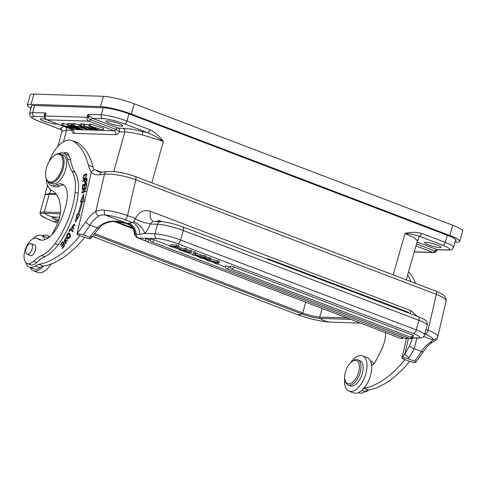 <?xml version="1.0" encoding="UTF-8"?>
<svg xmlns="http://www.w3.org/2000/svg" width="487" height="487" viewBox="0 0 487 487"><rect width="100%" height="100%" fill="white"/><g stroke="black" fill="none" stroke-linecap="round" stroke-linejoin="round"><path stroke-width="0.73" d="M89.005 125.214L83.886 123.911L83.368 125.749L91.751 129.798L92.932 129.834L85.462 126.34L96.736 129.956L98.161 129.999L90.947 126.517L103.189 130.163L90.01 125.956L88.804 125.92L96.17 129.481L83.368 125.749M103.189 130.163L103.707 128.331L90.521 124.124L89.322 124.088L88.804 125.92M83.624 124.842L81.786 123.844L80.532 123.808L80.02 125.64L82.315 126.857L78.596 126.742L72.94 125.415L88.671 129.7L81.268 125.683L80.02 125.64M80.215 124.94L73.458 123.582L72.94 125.415M73.354 123.942L71.139 123.503L70.621 125.342L81.445 129.469L82.62 129.505L71.802 125.378L70.621 125.342M70.956 124.155L67.943 123.406L67.431 125.238L75.935 128.483L61.545 125.049L72.368 129.177L73.494 129.213L65.002 125.975L79.381 129.402L68.557 125.275L67.431 125.238M67.669 124.386L62.062 123.217L61.545 125.049M44.609 116.667L44.287 114.555L46.009 113.008L44.713 116.046A3.08 0.444 15.3 0 1 45.2 115.949C44.901 117.751 45.455 119.035 46.862 119.802A3.08 1.577 110.9 0 1 46.606 119.753L72.003 129.439A3.08 2.605 91.8 0 1 71.893 130.315C72.046 132.196 72.727 133.207 73.939 133.347C74.237 131.545 73.683 130.26 72.283 129.493L46.862 119.802L88.78 121.141A3.08 2.605 -88.2 0 1 87.124 117.288A3.08 0.444 15.3 0 1 88.275 117.434C89.06 118.627 89.839 119.388 90.612 119.717L116.016 129.402L114.201 130.833L72.009 129.439L72.606 129.901L72.49 129.244M44.713 116.046L44.293 114.548M102.867 118.621L92.439 118.292L90.612 119.717A3.08 1.577 -69.1 0 1 88.78 121.141L114.201 130.833C115.608 131.6 116.156 132.884 115.857 134.686C117.111 134.631 118.329 133.681 119.504 131.837A3.08 2.605 -88.2 0 0 117.848 127.984A3.08 1.577 110.9 0 0 116.016 129.402L119.504 131.837L124.775 132.001C129.116 132.178 135.015 133.158 142.466 134.929L163.376 141.34C158.652 135.459 154.172 131.6 149.953 129.767C149.339 131.496 148.523 132.452 147.488 132.622L131.6 129.104L117.848 127.984L92.439 118.292L89.498 115.991L88.275 117.434L87.922 114.348L89.498 115.991M128.927 113.842L126.943 120.995C117.13 117.458 108.552 115.382 101.211 114.768C100.906 116.57 101.454 117.854 102.86 118.621C107.243 118.7 117.501 121.166 124.483 123.85L147.488 132.622L155.061 136.098L163.376 141.34L151.847 182.832M107.444 120.843A8.669 1.297 -164.3 0 0 106.05 121.153A8.669 1.297 -164.3 0 0 111.815 124.069A8.669 1.297 -164.3 0 0 121.354 126.151A8.669 1.297 -164.3 0 0 122.742 125.841A8.669 1.297 -164.3 0 0 116.983 122.925A8.669 1.297 -164.3 0 0 107.444 120.843M455.418 240.809A19.267 2.879 -164.3 0 0 456.057 240.322A19.267 2.879 -164.3 0 0 447.784 235.434L129.305 113.982A19.267 2.879 -164.3 0 0 103.573 107.761L34.12 105.539A19.267 2.879 -164.3 0 0 31.034 106.221A19.267 2.879 -164.3 0 0 31.326 106.97M414.242 251.937L433.734 252.564A3.08 2.605 -88.2 0 1 433.01 252.412A3.08 1.577 -69.1 0 0 434.848 250.994L436.681 249.569M436.79 250.348L434.848 250.994L416.513 244.005M437.344 249.709L417.061 242.088M55.774 193.637L49.656 193.436L45.035 194.471L45.084 195.007M417.389 240.864L414.37 237.814L405.02 233.492C410.864 233.912 415.63 234.844 419.307 236.286C420.348 236.134 421.164 235.178 421.772 233.425C416.245 231.94 410.657 231.964 405.02 233.492L393.186 274.869M57.898 146.447L61.989 131.192L66.622 130.145L71.893 130.315L72.393 129.658M62.001 130.005L61.49 129.834M63.724 126.279L60.425 128.775L61.746 129.883L38.735 121.111C31.393 118.146 29.944 116.588 34.376 116.43L44.828 116.77M45.888 119.37A8.669 1.297 -164.3 0 0 41.687 118.743A8.669 1.297 -164.3 0 0 40.299 119.053A8.669 1.297 -164.3 0 0 46.064 121.969A8.669 1.297 -164.3 0 0 55.603 124.051A8.669 1.297 -164.3 0 0 56.991 123.741A8.669 1.297 -164.3 0 0 56.997 123.716M134.248 103.78L452.721 225.231L449.836 235.501L131.362 114.049L134.248 103.78A23.12 3.458 -164.3 0 0 103.366 96.31L100.48 106.58A23.12 3.458 15.7 0 1 131.362 114.049M449.836 235.501A23.12 3.458 15.7 0 1 459.765 241.363L462.65 231.094A23.12 3.458 -164.3 0 0 452.721 225.231M103.366 96.31L33.913 94.088A23.12 3.458 -164.3 0 0 30.206 94.91L27.321 105.18A23.12 3.458 15.7 0 1 31.028 104.358L100.48 106.58M459.765 241.363A23.12 3.458 15.7 0 1 456.057 242.185L455.022 242.149M30.967 108.303A23.12 3.458 15.7 0 1 27.321 105.18M421.772 233.425L445.246 242.38C444.637 244.109 443.815 245.064 442.786 245.235C450.122 248.206 451.577 249.764 447.139 249.91L447.857 250.044C452.88 249.667 451.802 249.703 453.513 247.268M417.98 239.86L419.307 236.286L442.786 245.235M425.918 242.295A8.669 1.297 -164.3 0 0 424.53 242.605A8.669 1.297 -164.3 0 0 430.295 245.521A8.669 1.297 -164.3 0 0 439.834 247.603A8.669 1.297 -164.3 0 0 441.222 247.299A8.669 1.297 -164.3 0 0 435.457 244.377A8.669 1.297 -164.3 0 0 425.918 242.295M132.324 227.691L116.003 221.682M114.573 221.628L132.933 228.628M56.492 194.563L49.193 194.325A26.584 3.975 -164.3 0 0 44.938 195.269L39.971 212.941L40.585 214.992L45.145 218.012L52.328 221.122A25.427 13.027 -69.1 0 0 58.014 220.97L58.477 221.153M120.155 222.169L119.924 222.961M119.552 222.072L119.309 222.943M93.918 169.939A42.381 21.708 110.9 0 1 92.999 166.913A88.622 45.388 -69.1 0 0 77.61 142.837A26.974 13.813 -69.1 0 0 76.502 142.301L71.863 140.53A26.974 13.813 110.9 0 1 72.971 141.066A88.622 45.388 110.9 0 1 88.36 165.142A42.381 21.708 -69.1 0 0 91.331 172.313M30.054 267.43A18.877 9.673 110.9 0 0 33.341 270.748A18.877 9.673 110.9 0 0 43.55 266.121A100.176 51.312 -69.1 0 0 84.683 237.394L80.045 235.623A100.176 51.312 110.9 0 1 38.79 264.374L43.428 266.146A19.267 9.868 -69.1 0 0 39.989 267.716A16.954 8.681 110.9 0 1 34.029 268.946L29.39 267.18A16.954 8.681 110.9 0 1 25.823 262.511M68.01 155.049A9.63 4.931 110.9 0 1 68.551 154.732M49.991 265.549A12.327 6.313 -69.1 0 0 51.391 263.924M33.341 270.748L37.98 272.519A18.877 9.673 -69.1 0 0 50.928 264.094M42.132 235.751A18.877 9.673 110.9 0 1 46.795 235.471A18.877 9.673 110.9 0 1 49.15 237.254M33.153 238.733A16.954 8.681 110.9 0 1 41.474 235.501L46.113 237.266A16.954 8.681 110.9 0 1 47.689 238.277M38.79 264.374A19.267 9.868 -69.1 0 0 35.35 265.951A16.954 8.681 110.9 0 1 29.39 267.18M41.474 235.501A16.954 8.681 110.9 0 1 44.883 239.641M58.586 153.679A17.337 8.882 110.9 0 1 63.578 153.082A17.337 8.882 110.9 0 1 67.474 158.951A57.795 29.604 -69.1 0 0 71.899 171.095A38.528 19.736 110.9 0 1 75.101 192.268A59.566 30.511 110.9 0 1 73.038 204.059A59.566 30.511 110.9 0 1 55.074 243.61A38.528 19.736 110.9 0 1 41.712 255.486A38.528 19.736 -69.1 0 0 33.64 261.239A13.484 6.909 110.9 0 1 27.296 263.54A13.484 6.909 110.9 0 1 24.642 251.736A13.484 6.909 110.9 0 1 36.902 238.338A13.484 6.909 110.9 0 1 37.791 238.825A25.044 12.826 -69.1 0 0 39.435 239.738A25.044 12.826 -69.1 0 0 57.843 226.4A46.849 23.997 -69.1 0 0 66.007 204.808A46.849 23.997 -69.1 0 0 66.804 201.015A21.191 10.854 -69.1 0 0 62.275 184.183A21.191 10.854 -69.1 0 0 56.194 184.902A17.337 8.882 110.9 0 1 51.22 185.486A17.337 8.882 110.9 0 1 47.896 181.718M41.054 240.134A25.044 12.826 110.9 0 1 40.884 240.006A13.484 6.909 -69.1 0 0 39.995 239.519L36.902 238.338M80.045 235.623L77.488 234.673L77.007 233.961C79.533 233.888 81.579 234.162 83.143 234.789A105.186 53.874 -69.1 0 0 89.973 225.097L97.181 227.843L90.308 236.378A105.186 53.874 110.9 0 1 89.638 237.266L83.143 234.789M48.956 161.867A26.974 13.813 110.9 0 1 71.863 140.53M51.999 234.673L56.352 226.114A21.191 10.854 -69.1 0 0 59.718 216.892A21.191 10.854 -69.1 0 0 60.565 208.022A39.417 20.186 -69.1 0 0 52.048 190.673A26.974 13.813 110.9 0 1 46.204 178.559M63.736 185.005A21.191 10.854 -69.1 0 0 59.286 186.077L56.194 184.902M51.22 185.486L54.313 186.667A17.337 8.882 -69.1 0 0 59.286 186.077M27.296 263.54L30.383 264.715A13.484 6.909 -69.1 0 0 36.732 262.42A38.528 19.736 -69.1 0 1 44.804 256.667A38.528 19.736 -69.1 0 0 58.166 244.791A59.566 30.511 -69.1 0 0 78.194 193.449A38.528 19.736 -69.1 0 0 74.986 172.276A57.795 29.604 -69.1 0 1 70.566 160.126A17.337 8.882 110.9 0 0 68.874 155.956A9.63 4.931 -69.1 0 0 66.695 152.626A9.63 4.931 -69.1 0 0 63.645 153.113M86.899 178.26L82.766 180.854L82.747 181.468L84.428 180.415L84.756 182.759L86.783 180.744L86.899 178.26M69.093 231.976L70.408 229.456L72.776 231.818L73.129 231.142L70.445 228.464L68.777 231.66L69.093 231.976M82.34 188.548L82.827 188.299L83.058 185.358L84.452 184.634L84.245 187.282L84.726 187.032L84.939 184.384L86.193 183.733L85.974 186.558L86.461 186.308L86.729 182.85L82.62 184.981L82.34 188.548M81.487 201.667A64.923 33.256 110.9 0 1 77.792 214.371L76.867 214.128L75.333 222.109L79.831 214.913L78.748 214.627A66.847 34.242 -69.1 0 0 82.559 201.545L83.758 201.405L83.539 193.905L80.458 201.788L82.419 202.02A64.923 33.256 -69.1 0 1 79.886 211.218M72.91 229.401L73.701 224.848L71.802 227.003L72.094 227.983L71.674 228.598L74.036 224.136L72.91 229.401M62.634 242.416L63.243 243.817L61.502 246.239L61.709 246.72L63.456 244.304L64.01 245.564L62.147 248.145L62.36 248.632L64.637 245.472L62.835 241.351L60.485 244.614L60.692 245.101L62.634 242.416L63.438 242.721M85.943 177.688L86.388 173.956L84.683 174.535L83.654 175.557L83.204 179.301L85.943 177.688M69.781 233.559L69.014 233.054C67.036 232.409 65.361 238.46 67.9 238.855C70.091 238.015 70.718 236.256 69.781 233.565M65.794 237.826L64.168 242.094L66.573 240.432L65.471 242.83L65.221 242.623L64.856 243.25L65.215 243.573L66.816 239.683L64.862 241.12L65.788 241.473M65.989 238.837L64.254 240.079L64.868 241.15L64.412 241.248M66.335 238.228L65.788 237.826L66.335 238.228M82.279 189.181L82.2 189.802L85.389 188.512L81.871 192.371L81.792 193.035L85.846 191.397L85.925 190.776L82.741 192.061L86.254 188.207L86.333 187.544L82.279 189.181L83.027 189.467M83.362 181.085L82.766 180.854M84.428 180.415L84.896 180.598M85.371 182.68L85.316 182.144M87.228 181.322L86.302 180.969M86.302 180.963L85.103 182.059L84.915 180.111L86.394 179.179L87.319 179.539M86.4 179.179L86.321 180.957M72.971 231.441L70.408 229.456M70.938 229.657L71.175 229.194M68.777 231.66L69.178 231.812M84.452 184.634L84.902 184.804M86.193 183.733L86.649 183.903M82.62 184.981L83.295 185.237M76.867 214.128L77.792 214.371M78.717 214.724A64.923 33.256 -69.1 0 0 78.754 214.627L79.771 215.004M81.56 201.697L83.618 196.444M76.769 219.807L77.792 214.481M74.042 228.987L73.147 228.647M73.494 224.793L74.481 224.397M75.144 225.536L74.17 225.14M64.053 244.127L63.243 243.817M61.502 246.239L61.94 246.404M63.456 244.304L64.26 244.608M64.01 245.564L64.448 245.734M62.147 248.145L62.586 248.315M60.485 244.614L60.924 244.784M84.683 174.535L85.609 174.888L86.759 174.285M83.758 179.326L83.508 178.626L84.507 178.997L83.587 178.644C82.717 177.889 83.1 176.708 84.732 175.119M84.689 175.162L86.041 174.59L86.966 174.943L86.035 174.614M85.998 174.596C86.729 176.294 85.925 177.639 83.587 178.644M68.21 238.867L67.59 237.759M68.813 233.803L69.629 233.395M69.379 234.241L69.891 235.732L68.016 238.07L69.026 238.447M70.231 234.484L68.892 233.827L70.311 234.576M68.016 238.07L67.029 236.207L68.892 233.827M69.891 235.732L70.816 236.085M66.433 240.84L65.508 240.487M66.756 240.499L67.188 240.14M65.66 243.555L64.856 243.25M65.885 243.433L66.098 243.068M64.71 242.002L64.601 241.382M83.49 192.347L82.741 192.061M85.566 188.585L86.114 188.359M85.389 188.512L85.822 188.682M82.942 192.572L83.234 192.249M81.871 192.371L82.68 192.675M29.81 255.279A5.777 2.959 -69.1 0 0 30.279 255.559A5.777 2.959 -69.1 0 0 35.533 249.819A5.777 2.959 -69.1 0 0 34.4 244.76A5.777 2.959 -69.1 0 0 33.859 244.657M54.319 155.53L54.934 155.103A15.414 7.895 110.9 0 1 58.318 153.703A15.414 7.895 110.9 0 1 60.418 153.941L62.89 154.884A15.414 7.895 110.9 0 1 65.428 170.194A15.414 7.895 110.9 0 1 54.008 183.922A15.414 7.895 110.9 0 1 51.908 183.684L49.437 182.741A15.414 7.895 110.9 0 1 46.119 178.224L45.942 177.493A14.64 7.5 -69.1 0 0 51.086 182.01A14.64 7.5 -69.1 0 0 62.427 167.138A14.64 7.5 -69.1 0 0 57.533 154.202A14.64 7.5 -69.1 0 0 54.319 155.53A14.64 7.5 -69.1 0 0 45.942 177.493M68.874 155.956A17.337 8.882 -69.1 0 0 66.67 154.263L63.578 153.082M32.483 246.507A5.686 2.91 110.9 0 1 30.638 252.199A5.686 2.91 110.9 0 1 27.065 254.232A5.686 2.91 110.9 0 1 25.701 251.335A5.686 2.91 110.9 0 1 27.546 245.643A5.686 2.91 110.9 0 1 31.119 243.61A5.686 2.91 110.9 0 1 32.483 246.507M60.418 153.941A15.414 7.895 110.9 0 1 62.957 169.251A15.414 7.895 110.9 0 1 51.537 182.978A15.414 7.895 110.9 0 1 49.437 182.741M89.638 237.266L90.874 238.393L89.681 238.807L84.653 237.425M95.647 169.975C93.687 169.549 92.226 170.401 91.252 172.526L77.007 233.967L85.718 221.865A3.853 1.291 -146.9 0 0 89.973 225.097A25.817 13.222 110.9 0 1 98.745 216.039C100.285 215.077 102.477 214.743 105.308 215.035C104.34 214.079 104.054 212.472 104.455 210.207C101.728 209.745 98.843 210.159 95.805 211.461M101.479 172.203L95.647 169.981A36.604 18.75 -69.1 0 0 98.593 171.747L102.276 172.142A3.853 3.196 83.2 0 0 99.64 174.79L104.431 174.218A23.12 5.15 13 0 1 121.409 175.685A23.12 5.15 13 0 1 135.8 179.77L127.491 215.631L135.489 218.511C138.941 211.748 143.902 209.343 150.373 211.285L150.148 217.811L152.699 221.329M92.433 236.347A3.853 1.619 -143.1 0 1 90.308 236.378M208.594 260.709L217.245 262.116L217.659 260.648L210.81 259.528M217.659 260.648L219.473 261.342L219.059 262.81L216.447 263.966L214.627 263.272L214.962 262.079M206.135 256.984L211.188 258.183L210.774 259.65L208.606 260.715M186.892 250.105L190.295 250.215L192.073 250.89L191.659 252.357L189.887 251.682L183.721 251.487L184.019 250.409M185.492 248.382L187.191 249.034L186.783 250.501L185.084 249.849L180.239 249.697L180.647 248.23L185.492 248.382L185.084 249.849M186.783 250.501L180.616 250.3L178.796 249.606L176.604 247.079L171.765 246.927L170.066 246.276L170.48 244.809L176.641 245.01L178.461 245.704L180.647 248.23M233.693 266.87A2.313 0.347 -164.3 0 0 231.447 266.237A2.313 0.347 -164.3 0 0 230.229 266.206A2.313 2.313 0 0 0 231.635 268.994A2.313 1.187 110.9 0 0 231.836 269.031A2.313 1.187 110.9 0 0 233.693 266.87L412.495 335.062A2.313 0.347 -164.3 0 1 413.487 335.646A2.313 2.313 0 0 1 410.438 337.181A2.313 1.187 -69.1 0 0 410.644 337.223A2.313 1.187 -69.1 0 0 412.495 335.062M228.963 266.718A2.313 0.347 -164.3 0 0 226.723 266.085A2.313 0.347 -164.3 0 0 225.505 266.054A2.313 2.313 0 0 0 226.905 268.842A2.313 1.187 110.9 0 0 227.112 268.879A2.313 1.187 110.9 0 0 228.963 266.718L230.174 267.18M411.57 337.308A2.313 1.187 -69.1 0 1 410.048 338.642A2.313 1.187 -69.1 0 1 409.841 338.605A2.313 2.313 0 0 0 412.891 337.071A2.313 0.347 -164.3 0 0 412.684 336.846M153.898 239.744A2.313 0.347 -164.3 0 0 151.652 239.105A2.313 0.347 -164.3 0 0 150.434 239.08A2.313 2.313 0 0 0 151.841 241.862A2.313 1.187 110.9 0 0 152.041 241.905A2.313 1.187 110.9 0 0 153.898 239.744L170.158 245.947M172.818 246.958L178.321 249.058M181.669 250.336L183.812 251.152M186.545 252.193L192.779 254.573M196.529 256.004L199.323 257.069M202.616 258.323L206.829 259.93M210.573 261.355L214.724 262.943M216.892 263.765L225.444 267.028M149.168 239.592A2.313 0.347 -164.3 0 0 146.928 238.959A2.313 0.347 -164.3 0 0 145.71 238.928A2.313 2.313 0 0 0 147.111 241.71A2.313 1.187 110.9 0 0 147.317 241.753A2.313 1.187 110.9 0 0 149.168 239.592L150.38 240.054M204.437 255.608L206.318 256.326L205.904 257.793L192.688 254.908L193.789 251.548L195.804 252.315L195.086 254.317L200.687 256.454L204.023 257.075L204.437 255.608L201.101 254.987L200.687 256.454M195.64 252.905L201.101 254.987M126.413 223.594L126.876 223.576C131.593 225.396 134.357 228.933 135.173 234.174L139.842 234.29L144.767 233.48A15.414 7.895 -69.1 0 0 146.003 232.013A15.414 7.895 -69.1 0 0 150.087 224.221L152.808 221.342M135.173 234.174L134.363 232.987C133.669 228.293 131.033 225.164 126.425 223.594C119.327 221.78 114.165 221.189 110.933 221.81L107.243 222.62C103.713 223.88 100.943 225.773 98.946 228.3L97.181 227.843C105.064 220.672 114.962 219.247 126.876 223.576L128.945 223.149C133.304 225.171 135.715 228.896 136.177 234.326A3.853 3.257 91.8 0 0 138.405 238.058L156.966 238.654A15.414 2.307 15.7 0 1 177.554 243.634A3.853 1.972 -69.1 0 0 180.64 240.03L183.319 230.497L418.93 320.349A19.267 2.879 15.7 0 1 427.202 325.231L424.524 334.77A19.267 2.879 15.7 0 0 416.251 329.882A3.853 1.972 110.9 0 1 413.165 333.485A15.414 2.307 15.7 0 1 417.31 337.935A3.853 3.257 91.8 0 0 418.223 338.124L412.428 337.935M98.745 216.039C96.919 215.096 95.933 213.568 95.799 211.461L104.431 174.218A3.853 3.196 83.2 0 1 107.067 171.576L102.276 172.142M409.549 345.618L404.758 354.28L408.788 357.829C409.652 356.916 413.481 350.719 414.23 348.753C411.832 348.083 410.273 347.036 409.555 345.618L412.635 337.941M409.622 361.354L414.65 362.736L415.843 362.322L414.607 361.196A105.186 53.874 -69.1 0 0 421.438 351.504L414.23 348.753L416.89 338.081M432.328 342.355C429.339 344.139 426.399 347.207 423.501 351.553A3.853 1.291 33.1 0 1 421.438 351.504A25.817 13.222 110.9 0 1 430.21 342.446L433.046 340.011L437.241 338.234M417.487 316.392L410.718 310.572L410.261 313.634M150.087 224.221C150.246 223.423 144.846 223.028 143.379 222.224L138.99 220.641C136.823 219.844 135.654 219.132 135.489 218.511M199.25 233.163L197.953 232.67M197.959 232.646L196.498 232.116M188.323 228.993L185.571 227.946M135.301 234.21C134.625 228.933 131.995 225.347 127.399 223.448L105.308 215.029A19.267 4.292 13 0 1 124.508 219.546L132.634 222.644L133.688 221.609C139.422 224.257 143.117 228.214 144.767 233.48L154.903 233.809L157.587 224.27A19.267 2.879 -164.3 0 1 183.319 230.497A3.853 1.972 -69.1 0 0 182.637 226.826L418.248 316.678C423.02 318.675 425.498 319.971 425.681 320.562C426.825 321.146 427.336 322.704 427.202 325.231M128.945 223.149L132.634 222.644C137.066 224.556 139.465 228.433 139.842 234.29M408.508 338.094L404.758 354.28L401.976 357.896L406.426 338.696M408.788 357.829A105.186 53.874 110.9 0 1 408.112 358.718C406.548 358.091 404.502 357.817 401.976 357.902L402.451 358.621M408.112 358.718L414.607 361.196M402.426 358.609L409.652 361.324A100.176 51.312 -69.1 0 1 368.397 390.075A19.267 9.868 110.9 0 0 364.958 391.645A16.954 8.681 -69.1 0 1 358.998 392.875L358.335 392.625M415.624 283.428A88.622 45.388 -69.1 0 0 408.587 271.728M373.888 363.88A16.954 8.681 -69.1 0 0 371.082 361.196L370.418 360.946M364.69 391.822A13.484 6.909 -69.1 0 0 368.598 390.038M405.014 359.552A100.176 51.312 110.9 0 1 363.88 388.285A18.877 9.673 110.9 0 0 371.051 373.206A18.877 9.673 110.9 0 0 371.532 365.11A5.777 2.959 -69.1 0 0 375.374 361.744L381.327 350.05A21.191 10.854 -69.1 0 0 384.687 340.821A21.191 10.854 -69.1 0 0 385.564 332.651M407.662 274.948A88.622 45.388 110.9 0 1 410.985 281.656M357.787 359.838A13.484 6.909 -69.1 0 1 358.584 360.264A13.484 6.909 110.9 0 1 359.108 375.721A13.484 6.909 110.9 0 1 348.175 385.04L350.342 385.862A13.484 6.909 -69.1 0 0 361.269 376.542A13.484 6.909 -69.1 0 0 360.751 361.092A13.484 6.909 -69.1 0 0 359.948 360.666L357.787 359.838A13.484 6.909 -69.1 0 0 352.99 360.855L352.058 361.494A12.327 6.313 110.9 0 1 357.178 360.958A12.327 6.313 110.9 0 1 357.33 375.818A12.327 6.313 110.9 0 1 346.927 383.214A12.327 6.313 110.9 0 1 345.009 379.988A12.327 6.313 110.9 0 1 352.058 361.494M345.009 379.988L345.277 381.084A13.484 6.909 -69.1 0 0 347.371 384.608A13.484 6.909 110.9 0 0 348.175 385.04M350.482 362.833A18.877 9.673 110.9 0 1 362.492 355.857A18.877 9.673 110.9 0 1 366.413 371.435A18.877 9.673 110.9 0 1 349.033 391.14A18.877 9.673 110.9 0 1 344.717 377.942M349.033 391.14L353.672 392.912A18.877 9.673 -69.1 0 0 363.88 388.285M371.532 365.11A18.877 9.673 -69.1 0 0 367.131 357.628L362.492 355.857M363.838 388.334L368.397 390.075M430.216 342.446L432.261 342.318M217.251 262.116L219.059 262.81M214.627 263.272L217.33 262.45L208.874 261.081L206.738 260.265L207.091 259.011M206.738 260.265L208.071 259.157M207.943 259.632L209.081 259.303L201.009 258.08L199.226 257.398L199.463 256.564M199.226 257.398L209.063 258.999L209.477 257.532M209.063 258.999L210.774 259.65M190.295 250.215L189.887 251.682M183.721 251.487L185.492 252.163L191.659 252.357M176.641 245.01L176.227 246.477L170.066 246.276M176.227 246.477L178.047 247.171L178.461 245.704M178.047 247.171L180.239 249.697M204.023 257.075L205.904 257.793M192.688 254.908L193.789 251.548M193.376 253.015L195.39 253.782M196.231 255.62L199.512 256.235L194.97 254.506L194.331 255.304L196.231 255.62L196.395 255.048M98.149 129.999L98.435 128.97M92.932 129.834L93.212 128.842M84.501 125.786L85.018 123.948M90.01 125.956L90.521 124.124M80.13 127.198L83.143 127.29L86.93 129.244L80.13 127.198M88.671 129.7L89.018 128.477M74.28 125.457L74.797 123.625M78.596 126.742L79.113 124.903M81.268 125.683L81.786 123.844M82.62 129.505L82.948 128.349M71.802 125.378L72.313 123.546M79.381 129.402L79.564 128.751M73.494 129.213L73.774 128.233M62.756 125.086L63.267 123.254M68.557 125.275L69.075 123.442M415.965 245.917L433.01 252.412L414.279 251.816M34.607 105.557L32.72 112.576L46.003 113.002L45.2 115.949L87.124 117.288L87.928 114.348L101.211 114.768L103.159 107.743M38.735 121.111L38.467 121.05C30.389 117.897 30.523 116.57 30.005 115.985L29.634 113.27L32.72 112.576C32.422 114.384 32.97 115.669 34.376 116.436M115.857 134.686L73.939 133.347M113.781 171.576L124.775 132.001C125.08 130.199 124.526 128.915 123.12 128.154M149.953 129.767L126.943 120.995C126.328 122.724 125.512 123.674 124.483 123.85M453.5 247.268L451.504 245.235L445.246 242.38L447.34 235.264M49.656 193.436L50.642 189.772M63.505 141.784L66.622 130.145L66.068 127.174M60.425 128.775L61.904 129.725M33.913 94.088L31.028 104.358M436.693 249.575L447.139 249.916M322.144 308.46L319.728 317.061L346.981 317.932M53.418 217.068A12.717 1.899 -164.3 0 0 58.781 219.917L59.542 217.208M59.645 217.214L54.349 217.044A13.593 2.033 -164.3 0 0 58.014 220.97A1.157 0.59 110.9 0 0 58.781 219.917L58.878 219.954M94.581 233.571L302.737 312.952L305.757 302.214M93.766 234.606L301.97 314.012A1.157 0.59 110.9 0 0 302.737 312.952A12.717 1.899 -164.3 0 0 319.728 317.061A1.157 0.98 -88.2 0 0 320.129 318.401L350.774 319.381M301.97 314.012A13.593 2.033 -164.3 0 0 320.129 318.401A25.427 21.507 91.8 0 0 329.851 322.108L360.49 323.088L329.894 322.108A1.157 0.98 -88.2 0 1 329.851 322.108A25.708 3.841 -164.3 0 1 328.055 321.998C317.92 320.878 307.327 318.267 296.291 314.158A25.427 13.027 -69.1 0 0 301.97 314.012M60.291 213.836L44.634 213.336A25.427 21.507 91.8 0 0 54.349 217.044M60.455 212.521L44.226 211.997A1.157 0.98 -88.2 0 0 44.634 213.336A25.708 3.841 -164.3 0 0 45.145 218.012M329.936 322.108A1.157 0.98 -88.2 0 1 329.894 322.108L328.055 321.998M49.193 194.325L44.226 211.997A26.584 3.975 -164.3 0 0 39.971 212.941M35.35 265.951L39.989 267.716M37.791 238.825L40.884 240.006M83.654 175.557L84.58 175.91M36.732 262.42L33.64 261.239M70.566 160.126L67.474 158.951M74.986 172.276L71.899 171.095M78.194 193.449L75.101 192.268M58.166 244.791L55.074 243.61M44.804 256.667L41.712 255.486M72.971 141.066L77.61 142.837M88.36 165.142L92.999 166.913M91.246 172.526A40.458 20.722 -69.1 0 0 99.64 174.79M95.799 211.461A29.67 15.194 -69.1 0 0 85.718 221.865M417.31 337.935L412.544 337.783M413.165 333.485L177.554 243.634M146.143 241.01L138.405 238.058A7.707 3.945 -69.1 0 1 137.724 237.924L146.319 241.205M124.508 219.546A3.853 1.972 -69.1 0 0 127.491 215.631A23.12 5.15 13 0 0 104.455 210.207M435.579 291.037C441.265 293.46 444.327 295.262 444.765 296.443C446.043 298.245 446.469 299.809 446.043 301.13A23.12 5.15 -167 0 0 436.346 294.385A3.853 1.972 110.9 0 0 435.579 291.037L135.039 176.422A3.853 1.972 110.9 0 1 135.8 179.77L436.346 294.385L428.036 330.247A3.853 1.972 -69.1 0 1 425.054 334.161A19.267 4.292 13 0 1 433.046 340.011L423.623 336.42M424.725 334.033L425.054 334.161M426.009 329.474L428.036 330.247A23.12 5.15 -167 0 1 437.734 336.992L446.043 301.13M418.248 316.678A3.853 1.972 -69.1 0 1 418.93 320.349L416.251 329.882L180.64 240.03A19.267 2.879 -164.3 0 0 154.903 233.809A3.853 3.257 -88.2 0 0 156.966 238.654M150.288 224.038L157.587 224.27A3.853 3.257 91.8 0 1 160.801 221.597C167.084 222.072 174.358 223.819 182.637 226.826M135.222 218.578A3.853 1.972 110.9 0 1 133.998 221.244A3.853 1.972 110.9 0 1 133.688 221.609M150.373 211.285L410.718 310.572M408.045 312.788A2.313 1.187 -69.1 0 0 407.509 311.936L268.684 258.993A2.313 1.187 110.9 0 1 269.214 259.845M268.477 258.95A2.313 1.187 110.9 0 1 268.684 258.993A2.313 2.313 0 0 0 267.004 259.005M159.462 220.678A2.313 1.187 110.9 0 1 159.669 220.721A2.313 1.187 110.9 0 1 160.199 221.579M371.398 364.179L372.841 364.726M361.756 390.428L364.958 391.645M209.714 260.886L209.946 260.058M151.841 241.862L405.385 338.556A2.313 1.187 -69.1 0 0 405.586 338.593A2.313 1.187 -69.1 0 0 406.974 337.509M147.111 241.71L400.655 338.404A2.313 1.187 -69.1 0 0 400.862 338.447A2.313 1.187 -69.1 0 0 402.25 337.357M142.697 131.405L142.466 134.929M44.694 116.119A3.08 3.08 0 0 0 46.636 119.765M31.655 105.74L29.622 113.325M433.734 252.564A3.08 3.08 0 0 0 436.784 250.385L437.375 249.721M406.261 279.855L417.408 240.876L418.43 239.531M44.999 194.563L47.513 185.188M61.995 131.167L61.855 129.609M38.461 121.056L62.013 130.053M455.777 239.586L453.5 247.329M447.863 250.062L437.35 249.728M53.32 216.697L52.992 217.147L54.392 217.044M52.328 221.122L57.709 223.174M92.39 236.402L296.291 314.158M46.795 235.471L49.905 236.652M86.035 182.418L85.103 182.059M74.633 225.201L73.701 224.848M66.573 240.432L67.504 240.785M65.471 242.83L66.396 243.183M64.381 241.302L65.197 241.607M27.065 254.232L30.815 255.663M31.119 243.61L34.869 245.04M98.946 228.3L90.868 238.393M137.724 237.924C135.447 236.804 134.321 235.148 134.339 232.956M135.039 176.422C124.581 172.708 115.261 171.095 107.067 171.576M418.223 338.124C422.101 338.112 424.207 336.992 424.524 334.77M152.912 221.348L160.801 221.597M408.757 313.062A2.313 2.313 0 0 0 407.509 311.936M157.003 221.475A2.313 2.313 0 0 1 159.669 220.721L162.208 221.688M423.501 351.553L415.843 362.322M437.259 338.246C434.721 341.277 436.108 339.81 432.292 342.367M437.314 338.13L437.734 336.992M410.438 337.181L231.635 268.994M409.841 338.605L226.905 268.842M405.385 338.556A2.313 2.313 0 0 0 407.972 337.893M400.655 338.404A2.313 2.313 0 0 0 403.242 337.741"/></g></svg>
